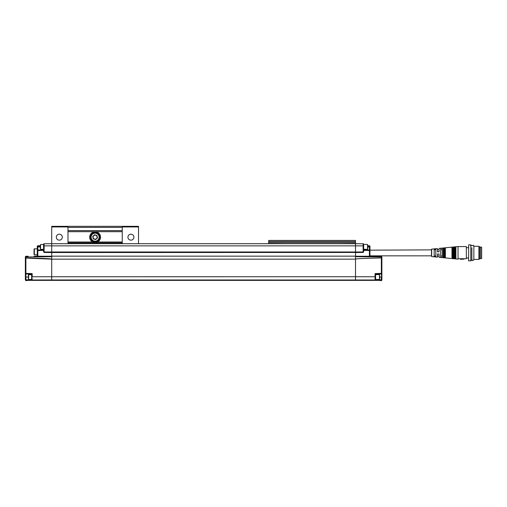 <?xml version="1.0" encoding="UTF-8"?>
<svg xmlns="http://www.w3.org/2000/svg" width="507" height="507" viewBox="0 0 507 507"><rect width="100%" height="100%" fill="white"/><g stroke="black" fill="none" stroke-linecap="round" stroke-linejoin="round"><path stroke-width="0.76" d="M369.952 246.941L369.426 246.941L369.426 246.301L369.952 246.301L369.952 250.559A0.545 0.545 0 0 0 369.426 250.021L369.426 246.941L367.778 246.941L367.537 249.381L363.658 249.267M355.515 256.244L381.34 256.257L369.952 256.212L381.34 256.257L381.885 256.796L381.885 273.381L381.359 273.919A0.545 0.545 0 0 0 381.79 273.679A0.545 0.545 0 0 1 381.771 273.704A0.545 0.545 0 0 0 381.79 273.685A0.545 0.545 0 0 1 381.727 273.755A0.545 0.545 0 0 0 381.86 273.527M370.11 256.859L378.533 256.948M25.35 276.917L25.35 273.381L25.876 273.919A0.545 0.545 0 0 1 25.394 273.584A0.545 0.545 0 0 0 25.42 273.647A0.545 0.545 0 0 1 25.382 273.571A0.545 0.545 0 0 0 25.388 273.584A0.545 0.545 0 0 1 25.382 273.571A0.545 0.545 0 0 0 25.42 273.647A0.545 0.545 0 0 1 25.35 273.412L25.35 273.412A0.545 0.545 0 0 1 25.35 273.381L25.35 273.393A0.545 0.545 0 0 0 25.35 273.419A0.545 0.545 0 0 1 25.35 273.412L25.35 273.419A0.545 0.545 0 0 1 25.35 273.381L25.889 273.381L25.895 257.955C43.019 258.342 51.632 258.735 51.714 259.147L51.714 256.162L355.515 256.162L355.515 259.147C355.603 258.735 364.21 258.342 381.34 257.955L381.885 258.063L381.885 256.796L381.885 257.341L381.34 256.979L355.515 256.707L355.515 276.74L355.515 259.147L51.714 259.147L25.35 258.063L25.35 256.796L25.35 258.063L25.895 257.955L25.35 258.063L25.35 273.381L25.876 273.919L27.029 273.957L25.876 273.919A0.545 0.545 0 0 1 25.489 273.736A0.545 0.545 0 0 0 25.584 273.824A0.545 0.545 0 0 1 25.445 273.685A0.545 0.545 0 0 0 25.629 273.85A0.545 0.545 0 0 1 25.584 273.824A0.545 0.545 0 0 0 25.673 273.875M375.592 277.05L375.586 279.801L381.359 279.813L381.885 279.813L381.885 277.05L381.885 279.813L381.359 279.813L381.885 279.813L381.34 280.352L381.885 280.13L381.34 280.675L379.591 280.403M381.885 273.419A0.545 0.545 0 0 0 381.885 273.412A0.545 0.545 0 0 1 381.885 273.419A0.545 0.545 0 0 0 381.885 273.381L381.885 279.813L381.34 280.352L375.047 280.339L375.592 279.756M381.885 256.796L381.34 256.257L381.885 256.796L381.34 256.257L381.885 256.796L381.34 256.257L369.952 256.212L369.952 250.559L363.658 250.363M363.354 243.81A0.545 0.545 180 0 0 363.24 243.766A0.545 0.545 180 0 1 363.354 243.81A0.545 0.545 0 0 0 363.24 243.766L363.17 243.759A0.545 0.545 0 0 0 363.12 243.753L363.658 244.298L363.658 246.941M437.433 251.833L439.062 251.833L437.433 251.814L437.433 248.569L431.666 249.127L431.666 256.58L437.433 257.144L437.433 254.001L439.062 254.007L439.062 257.303L443.283 257.714L443.283 247.993L443.283 257.714L445.374 257.93L444.588 257.841L445.374 257.93L445.374 247.777L444.588 247.872L444.588 257.841M51.714 280.371L51.714 276.74L355.515 276.727L355.515 280.371L378.849 280.377L28.386 280.377L359.799 280.377M44.115 252.404L43.577 251.878L44.115 252.461L51.714 252.53L51.714 256.162L51.714 251.985L51.714 252.53L355.515 252.461L355.515 256.162L355.515 251.985L355.515 252.53L363.12 252.461L363.658 251.878L363.658 244.298A0.545 0.545 0 0 0 363.532 243.949A0.545 0.545 180 0 1 363.658 244.298L363.12 243.753L363.658 244.298L363.12 243.753L363.658 244.298L363.12 243.753L363.658 244.298L363.12 243.753L363.12 252.404L363.658 251.878L363.12 252.404M379.47 274.61L379.711 277.05L381.359 277.05L381.359 279.813L381.885 279.813L381.359 279.813L381.885 279.813L381.359 273.919L375.592 274.122L375.592 274.61L379.47 274.61L379.47 279.49L375.592 279.49L375.047 280.339M471.852 247.727L471.865 259.958C472.347 260.858 473.012 260.68 473.855 259.419C473.506 260.509 472.841 260.687 471.865 259.958L470.8 260.832L471.916 260.028M451.179 247.226L451.959 247.156L451.959 258.557L458.036 259.147L458.036 258.728L466.351 258.728L466.351 246.56L458.036 246.56L458.036 258.728M451.179 258.481L445.374 257.917M27.308 280.447L28.386 280.377M51.714 256.707L25.895 256.979L51.714 256.707L25.895 256.979L51.714 256.707L51.714 276.727L51.714 259.147M34.159 256.225L51.714 256.244L37.284 256.212L37.284 250.559L37.81 250.021L43.577 249.818M27.644 280.403L25.895 280.675L25.35 279.813L25.895 280.352L25.35 279.813L31.643 279.801L31.643 274.122L25.876 273.919L31.643 274.122L32.182 273.596L25.35 273.381L25.876 273.919L25.895 280.352L25.35 279.813L25.35 277.05L28.386 277.05M363.12 251.985L355.515 251.985L355.515 245.857L355.515 251.985L51.714 251.985L51.714 245.857L51.714 251.985L44.115 251.985L43.577 251.878L43.577 244.298L44.115 243.753L43.577 244.298A0.545 0.545 0 0 1 43.589 244.184L43.589 244.184A0.545 0.545 0 0 0 43.577 244.298L44.115 243.753A0.545 0.545 0 0 0 44.058 243.759L43.963 243.778A0.545 0.545 0 0 0 43.9 243.804A0.545 0.545 0 0 1 43.963 243.778A0.545 0.545 0 0 0 43.9 243.804M44.115 251.985L44.115 245.857L51.714 245.857L51.714 243.69L355.515 243.69L355.515 245.857L51.714 245.857L51.714 243.69L44.046 243.759A0.545 0.545 0 0 1 44.115 243.753L43.577 244.298L43.577 245.857L44.115 245.857L44.115 243.753L43.577 244.501L44.115 243.753L43.577 244.501L40.566 244.501L40.566 249.381L43.577 249.381M25.35 274.369L25.35 274.743M25.35 273.393A0.545 0.545 0 0 0 25.35 273.412A0.545 0.545 0 0 1 25.35 273.381L25.876 273.919L25.889 273.381M25.35 256.796L25.889 256.257L25.35 257.341L25.895 256.979L25.889 256.257L28.17 256.244M37.284 250.052L37.284 249.583M37.284 249.191L37.284 246.301L37.822 245.762L37.284 246.301L37.822 245.762L37.284 246.301L37.822 245.762L37.284 246.301L37.822 245.762L40.326 245.737M37.284 250.559L37.81 250.021A0.545 0.545 0 0 0 37.284 250.559L37.81 250.021L37.284 250.559L37.284 246.941L37.81 246.941L37.81 250.021L37.284 250.559L37.81 250.021L37.284 250.559L37.81 250.021L37.284 250.559L37.822 250.559L37.284 250.559L37.284 248.842L34.33 248.842L34.33 254.806L37.284 254.806M25.445 273.685A0.545 0.545 180 0 0 25.458 273.704A0.545 0.545 0 0 1 25.445 273.685A0.545 0.545 180 0 0 25.458 273.704A0.545 0.545 0 0 1 25.445 273.685A0.545 0.545 0 0 0 25.458 273.704A0.545 0.545 0 0 1 25.445 273.685A0.545 0.545 0 0 0 25.876 273.919L25.35 273.381L25.876 273.919M40.326 248.506L40.326 245.375M34.032 253.392L34.032 250.262M40.566 249.381L40.566 244.501M34.032 254.508L34.032 249.14M28.386 278.616L28.386 275.485M28.633 274.61L28.633 279.49L28.386 274.851L31.643 274.61M40.326 246.282L37.284 246.301L37.822 245.762A0.545 0.545 0 0 0 37.467 245.901M31.643 277.918L31.643 277.05M43.577 246.256L43.577 245.711M37.334 246.079A0.545 0.545 0 0 0 37.284 246.301L37.822 245.762L37.284 246.282A0.545 0.545 0 0 0 37.284 246.301A0.545 0.545 0 0 1 37.569 245.825M43.589 244.184A0.545 0.545 0 0 0 43.577 244.298L44.109 243.753L43.577 244.298A0.545 0.545 0 0 1 44.115 243.753A0.545 0.545 0 0 0 44.058 243.759M25.35 273.381L25.35 258.063M31.643 279.756L32.188 279.991L31.643 274.122L31.643 277.912M43.577 250.363L37.822 250.559L37.822 256.25L37.303 256.212L51.714 256.244M25.895 280.352L32.188 280.339L31.643 279.801M381.885 273.393A0.545 0.545 0 0 0 381.885 273.381A0.545 0.545 0 0 1 381.885 273.393A0.545 0.545 0 0 0 381.885 273.381L381.359 273.919A0.545 0.545 0 0 0 381.885 273.381L381.359 273.919A0.545 0.545 0 0 0 381.885 273.393L381.359 273.919L381.885 273.381L381.359 273.919L381.885 273.381L381.359 273.919L381.885 273.381L375.053 273.596L375.047 279.991L51.714 279.959L32.188 279.991L32.188 280.339M363.658 245.857L355.515 245.857L355.515 243.69L363.12 243.753A0.545 0.545 0 0 1 363.658 244.298L367.537 244.501L367.537 249.381M97.116 237.175A1.996 1.996 0 0 1 94.118 238.905A1.996 1.996 0 0 1 94.118 235.444A1.996 1.996 0 0 1 97.116 237.175M95.639 239.627L93.256 238.854L92.73 236.401L94.594 234.728L96.976 235.502L97.502 237.948L95.639 239.627M95.113 241.174A3.999 3.999 0 0 0 98.58 235.178A3.999 3.999 0 0 0 91.653 235.178A3.999 3.999 0 0 0 95.113 241.174M95.113 241.788A4.614 4.614 0 0 0 99.727 237.175A4.614 4.614 0 0 0 95.113 232.567A4.614 4.614 0 0 0 90.506 237.175A4.614 4.614 0 0 0 95.113 241.788M92.629 241.997L67.989 241.997L67.989 243.69M89.688 237.175A5.425 5.425 0 0 0 97.826 241.877A5.425 5.425 0 0 0 97.826 232.479A5.425 5.425 0 0 0 89.688 237.175M122.244 227.415L67.989 227.415L67.989 226.94L51.714 226.94L51.714 226.325L138.519 226.325L138.519 226.94L122.244 226.94L122.244 243.69M122.244 230.603L67.989 230.603L67.989 241.997M67.989 227.415L67.989 230.603M51.714 226.94L51.714 243.69M62.298 237.175A2.985 2.985 0 0 0 57.817 234.595A2.985 2.985 0 0 0 57.817 239.76A2.985 2.985 0 0 0 62.298 237.175M138.519 243.69L138.519 226.94M133.905 237.175A2.985 2.985 0 0 0 129.431 234.595A2.985 2.985 0 0 0 129.431 239.76A2.985 2.985 0 0 0 133.905 237.175M355.515 241.516L268.716 241.516L268.716 240.432L355.515 240.432L355.515 243.575L339.24 243.69M284.991 243.69L268.716 243.575L268.716 241.516M480.566 247.156L481.65 247.156L481.65 258.551L480.566 258.551M479.483 246.998L480.566 246.998L480.566 258.716L479.483 258.716M479.483 252.854L479.483 258.868L478.931 259.419L478.931 246.288L479.483 246.839L479.483 252.854M473.354 245.426L473.855 246.288L473.855 259.419L478.931 259.419M471.865 245.749L470.8 244.881L468.633 244.881L468.633 260.832L470.8 260.832L470.8 244.881L471.865 245.749C473.132 245.052 473.792 245.23 473.855 246.288L478.931 246.288M463.943 258.963L462.118 259.254M462.264 258.728L463.791 259.235L464.063 258.728M462.111 259.254L460.388 259.254L462.188 259.216M458.036 246.56L455.134 246.846L455.894 246.77L455.894 258.938M453.207 246.985L455.134 246.846L455.134 258.868M454.583 258.811L453.816 258.735L453.816 246.972L454.583 246.896L454.583 258.811L453.816 258.735L454.532 258.849M453.271 247.029L453.271 258.684L452.498 258.608L453.15 258.76M445.374 247.79L452.498 247.099L452.498 258.608M379.711 275.675L379.711 278.425M379.711 277.05L379.47 279.49M367.778 245.375L367.778 248.506M367.537 244.501L367.778 246.941M379.388 273.989L375.592 274.122L375.592 277.912M439.062 251.833L439.062 248.411L444.056 247.923L444.056 257.79L443.283 257.714M375.053 273.596L375.592 274.122L375.592 276.759L355.515 276.74M378.849 280.377L379.933 280.453L378.849 280.377M440.691 249.723L442.307 249.723M442.307 256.01L440.691 256.01M435.798 249.723L434.182 249.723M434.182 256.01L435.798 256.01M355.515 256.707L381.34 256.979L381.359 273.919A0.545 0.545 180 0 0 381.708 273.78A0.545 0.545 180 0 1 381.359 273.919A0.545 0.545 0 0 0 381.714 273.774M381.34 257.955C364.21 258.342 355.603 258.735 355.515 259.147M442.307 257.474L442.307 248.278L440.691 248.424L440.691 257.322L442.307 257.474M434.182 256.707L435.798 256.859L435.798 248.886L434.182 249.038L434.182 256.707M363.658 249.818L369.426 250.021L369.413 256.25M367.778 245.749L369.413 245.762L369.426 246.301L367.778 246.288M369.952 246.301A0.545 0.545 0 0 0 369.413 245.762M431.47 249.349L431.666 256.58L431.47 249.349L431.47 255.839L369.952 255.839M369.952 250.16L431.47 249.869M37.822 245.762L37.81 246.941L40.326 246.941M37.822 250.559L37.81 250.021M25.895 257.955L25.895 256.979M51.714 276.74L32.182 276.759L32.182 273.596M67.989 231.686L122.244 231.686M67.989 242.866L122.244 242.866M122.244 241.997L97.604 241.997M355.515 242.6L268.716 242.6M460.388 258.728L462.111 258.728M381.359 279.813L381.34 280.352M363.12 243.753L363.658 244.298A0.545 0.545 180 0 0 363.532 243.949M381.34 256.257L381.34 256.979M381.606 273.85A0.545 0.545 0 0 0 381.727 273.761A0.545 0.545 0 0 1 381.359 273.919L381.359 273.919A0.545 0.545 0 0 0 381.562 273.875M444.588 247.872L443.283 247.993M454.526 246.858L453.86 246.928M44.109 243.753L43.577 244.298M37.448 245.92A0.545 0.545 0 0 0 37.284 246.282M28.633 279.49L31.643 279.49M468.633 247.701L466.351 247.701M468.633 258.006L466.351 258.006M439.062 256.111L437.433 256.111M439.062 249.602L437.433 249.602"/></g></svg>
